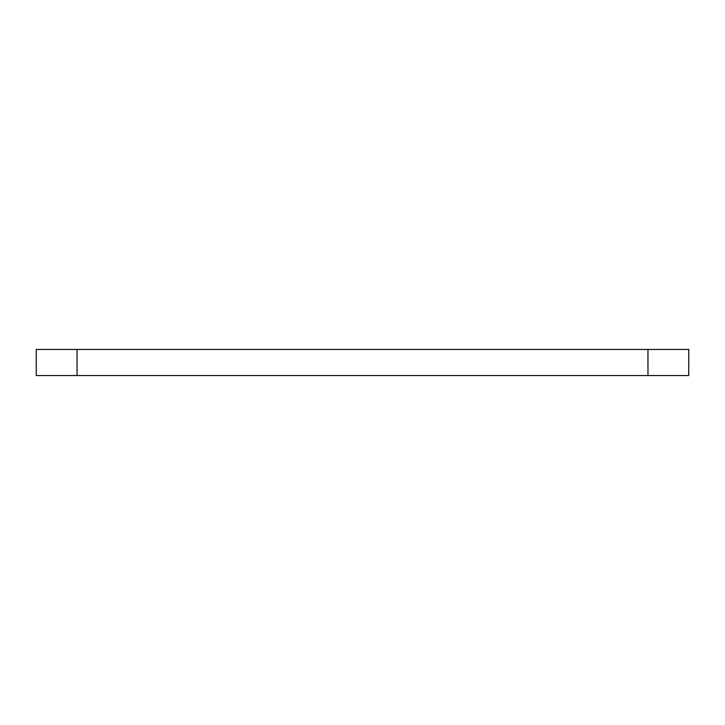 <?xml version="1.0" encoding="UTF-8"?>
<svg xmlns="http://www.w3.org/2000/svg" width="725" height="725" viewBox="0 0 725 725"><rect width="100%" height="100%" fill="white"/><g stroke="black" fill="none" stroke-linecap="round" stroke-linejoin="round"><path stroke-width="1.09" d="M688.75 375.55L36.25 375.55L36.25 349.45L688.75 349.45L688.75 375.55L688.75 349.45M36.25 375.55L36.25 349.45M647.969 375.55L647.969 349.45M77.031 375.55L77.031 349.45"/></g></svg>
